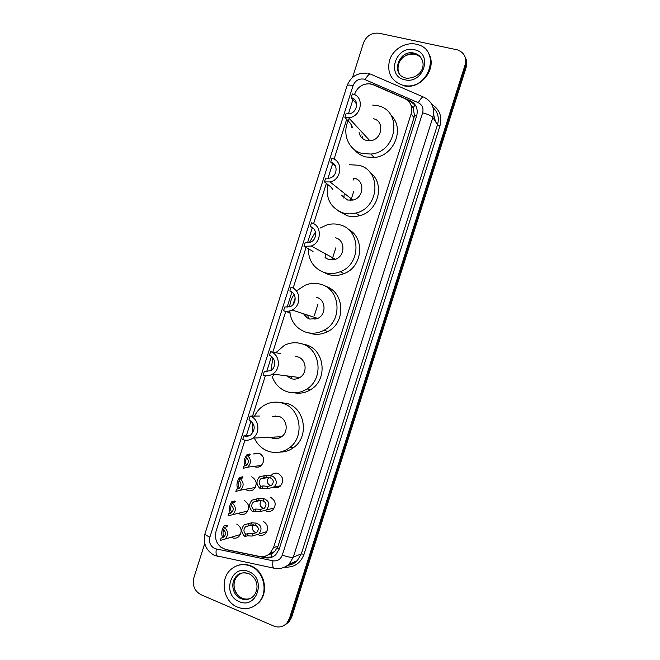 <?xml version="1.0" encoding="UTF-8"?>
<svg xmlns="http://www.w3.org/2000/svg" width="660" height="660" viewBox="0 0 660 660"><rect width="100%" height="100%" fill="white"/><g stroke="black" fill="none" stroke-linecap="round" stroke-linejoin="round"><path stroke-width="0.99" d="M271.936 474.49C273.851 473.063 275.938 472.733 278.19 473.509C283.47 476.949 284.147 481.181 280.228 486.197C278.272 487.723 276.136 488.078 273.817 487.278M270.625 497.351C275.83 500.758 276.548 504.966 272.778 509.974C270.806 511.574 268.628 511.954 266.252 511.12L265.229 510.609M263.06 521.185C268.199 524.568 268.95 528.759 265.32 533.759C263.332 535.433 261.121 535.829 258.695 534.955L258.035 534.649M253.341 453.948L259.223 453.148C264.545 456.687 265.114 460.944 260.931 465.919C259.05 467.255 257.037 467.544 254.884 466.802M251.716 476.792C256.963 480.298 257.573 484.539 253.555 489.505C251.65 490.916 249.596 491.23 247.385 490.454L245.438 489.274M244.216 500.445C249.389 503.918 250.041 508.134 246.172 513.092C244.249 514.577 242.154 514.915 239.885 514.099L238.392 513.274M236.717 524.089C241.824 527.538 242.509 531.729 238.772 536.679C236.833 538.246 234.704 538.593 232.386 537.743L231.338 537.207M244.926 440.17L216.026 531.3C214.277 540.474 217.528 546.529 225.786 549.475L259.446 556.413C263.447 557.139 266.978 556.108 270.031 553.319L273.488 547.701L411.155 113.776C412.83 106.805 410.677 101.722 404.704 98.53L373.189 84.752L369.509 83.803C362.406 83.721 357.481 87.112 354.725 93.976M268.323 554.689L271.648 553.723L274.675 551.587L278.083 546.043L413.968 117.736L414.472 115.574L413.143 107.737L410.933 104.973M353.281 98.546L348.422 113.867M346.682 119.353L334.051 159.184M332.813 163.061L327.954 178.381M326.362 183.406L313.591 223.682M312.361 227.568L307.502 242.88M306.05 247.45L293.139 288.173M291.91 292.05L287.05 307.37M285.821 311.248L272.852 352.126M271.458 356.532L266.599 371.836M265.37 375.713L252.557 416.13M251.014 420.989L246.155 436.293M220.836 547.189L226.034 549.681L265.246 557.766C269.255 558.492 272.778 557.452 275.814 554.656L279.188 549.136L416.658 115.863C418.316 108.95 416.171 103.909 410.239 100.741L373.527 84.686L369.996 83.762L366.787 83.837M352.564 77.393L363.512 42.875C366.531 35.689 371.728 32.48 379.096 33.247L457.718 49.945C464.277 52.66 466.744 57.626 465.11 64.837L289.402 618.56L286.828 623.139C283.115 626.959 278.743 627.924 273.718 626.035L201.019 594.718C194.56 591.104 192.167 585.486 193.834 577.88L204.74 543.485M464.962 56.702C466.43 59.606 466.661 62.716 465.663 66.033L290.532 617.892L287.974 622.462L284.65 625.069L287.974 622.462L290.532 617.892L465.663 66.033C466.661 62.716 466.43 59.606 464.962 56.702M272.399 556.982L266.491 557.296L263.068 556.594M407.657 100.378L410.99 101.838L415.594 105.435M465.514 57.915C466.966 60.811 467.197 63.913 466.207 67.213L291.662 617.232L289.113 621.786L285.796 624.385M353.653 191.656L350.889 200.368M335.833 247.822L332.128 259.487M318.021 303.971L314.317 315.645M402.988 85.297C391.33 81.229 386.834 72.905 389.499 60.324C392.882 49.393 405.257 41.803 416.039 44.17L417.367 44.5C441.515 50.201 429.016 90.304 404.563 85.585L402.988 85.297M428.637 53.584C437.539 67.691 421.6 89.273 404.836 86.006L403.268 85.709M344.891 117.439L348.554 117.711C361.647 117.224 364.98 96.187 352.349 93.91L351.153 97.672C359.783 99.247 357.423 113.619 348.488 113.867L346.079 113.677L344.891 117.439L350.625 123.552L352.415 127.256C351.895 128.123 351.384 126.976 350.864 123.816M351.153 97.672L356.689 104.099M359.098 132.594C360.03 136.678 362.497 139.301 366.481 140.464L369.889 140.745C382.066 140.382 385.126 120.937 373.378 118.726M362.117 138.113L362.455 136.174M372.685 105.072L377.512 105.682C402.93 110.278 397.237 152.311 370.862 154.052L362.34 153.508C347.507 150.2 340.956 131.134 349.866 117.777M391.157 115.558C405.19 128.403 393.946 156.173 374.212 157.509L365.788 156.956C361.119 155.719 357.283 153.26 354.28 149.581M361.713 131.917L359.197 129.203M360.632 136.364L361.07 134.698M324.439 181.904L330.074 181.945C341.946 179.701 343.398 160.702 331.906 158.375L330.709 162.137C338.555 163.746 337.499 176.723 329.381 178.183L325.636 178.134L324.439 181.904L330.594 186.714L332.722 189.337L331.807 187.795M330.709 162.137L335.593 166.369M341.435 195.195L347.589 200.021L352.836 200.095C363.866 198.082 365.178 180.51 354.486 178.282M343.81 198.066L344.322 193.306M350.014 200.376L350.419 198.165M349.585 164.736L358.619 165.248C381.769 169.892 379.731 207.842 355.921 213.04C351.689 214.153 347.531 214.162 343.456 213.056C330.676 208.164 325.471 198.66 327.822 184.544M370.004 172.392C385.473 183.158 378.609 211.48 359.469 215.729C355.286 216.826 351.178 216.835 347.143 215.737L338.382 210.952M343.942 193.009L340.428 190.204M342.078 196.21L342.119 195.739M353.224 180.056L353.834 178.134M304.004 246.353L311.248 246.015C321.899 242.542 322.03 225.225 311.462 222.833L310.266 226.595C317.485 228.245 317.336 240.075 310.051 242.385L305.192 242.591L304.004 246.353L313.038 251.41M310.266 226.595L313.599 228.616M325.058 257.606L328.705 259.561L335.453 259.281C345.353 256.105 345.436 240.1 335.593 237.831M334.653 259.545L334.661 258.852M325.949 258.274L325.627 253.894M332.17 259.966L332.12 257.458M319.993 228.129L327.129 224.837C331.378 223.666 335.577 223.649 339.735 224.796C361.045 229.556 361.548 264.132 340.246 271.722C335.016 273.809 329.786 274.098 324.572 272.596C313.797 268.579 308.385 260.601 308.327 248.663M309.367 242.599L315.455 231.982M348.034 229.177C365.343 237.484 362.736 266.929 344 273.652C338.827 275.707 333.663 275.995 328.507 274.502L323.284 272.167M324.802 253.448L323.062 252.491M283.569 310.786C286.448 311.652 289.286 311.404 292.083 310.035C301.62 305.728 300.853 289.757 291.027 287.273L289.831 291.035C296.538 292.743 297.008 303.649 290.483 306.537L284.757 307.024L283.569 310.786L290.54 312.988M289.831 291.035L290.705 291.365M292.908 304.705L295.21 297.974M303.674 313.813C305.044 316.412 307.09 318.17 309.82 319.085L317.749 318.409C326.626 314.457 325.875 299.689 316.709 297.363M308.641 318.632L307.634 315.109M314.993 319.366L314.523 317.361M297.858 289.954L305.382 285.112C310.497 283.074 315.653 282.818 320.842 284.328C340.709 289.245 342.92 321.148 323.862 330.33C317.93 333.415 311.866 334.01 305.687 332.12C296.167 328.515 290.812 321.461 289.616 310.959M289.649 306.9C290.062 302.354 291.538 298.188 294.071 294.393M296.596 291.217L297.841 289.971M325.322 286.242C344.594 291.514 346.426 322.542 327.83 331.501C321.964 334.537 315.983 335.123 309.87 333.259M306.248 317.097L305.77 314.498M280.632 353.611L270.592 351.697L269.396 355.459C275.707 357.233 276.598 367.422 270.715 370.689L264.33 371.448L263.134 375.202C266.417 376.258 269.577 375.87 272.613 374.055L299.772 377.553C307.766 373.073 306.446 359.287 297.833 356.887L295.185 356.383M267.185 371.827L264.33 371.448M286.704 375.87L290.945 378.601C293.997 379.574 296.942 379.228 299.772 377.553M291.885 378.873L290.548 376.365M298.287 378.32L297.808 377.297M275.872 352.704L284.27 345.411C290.004 342.507 295.903 341.979 301.966 343.852C320.669 348.95 324.035 378.766 306.875 388.996C300.481 393.005 293.791 393.88 286.811 391.636C279.609 388.93 274.7 383.823 272.077 376.299M270.913 370.565L272.91 357.918M302.428 343.959L306.19 344.834C324.679 349.874 328.02 379.31 311.066 389.4C305.91 392.692 300.399 393.847 294.533 392.865M270.592 351.697C279.832 354.28 281.209 369.196 272.613 374.055M289.278 377.866L288.552 376.109M260.032 416.023L250.165 416.105L248.968 419.867C255.238 424.034 255.849 429.025 250.792 434.858C248.63 436.342 246.337 436.672 243.903 435.847L242.707 439.609C246.312 440.831 249.719 440.335 252.92 438.116L281.581 436.722C288.841 431.904 287.133 418.877 278.957 416.394L272.374 416.328M249.505 435.616L243.903 435.847M270.303 437.275L272.068 438.108C275.435 439.238 278.602 438.776 281.581 436.722M275.492 438.718L274.164 437.085M274.675 416.353L275.113 415.816M254.546 416.155C256.641 411.716 259.685 408.21 263.678 405.636C269.825 401.915 276.301 401.156 283.09 403.359C300.853 408.655 305.011 436.862 289.435 447.777C282.744 452.603 275.575 453.725 267.935 451.135C262.078 448.866 257.689 444.815 254.752 438.999M252.673 432.96L252.524 422.507M279.122 402.369L287.562 403.573C305.126 408.796 309.243 436.639 293.857 447.414C289.674 450.549 285.046 452.108 279.964 452.092M250.165 416.105C258.926 418.795 260.725 432.902 252.92 438.116M272.893 438.372L272.11 437.184M237.451 607.126C223.179 601.631 219.392 578.919 231 569.349C236.808 564.506 243.301 563.409 250.47 566.065C264.289 571.106 268.859 592.903 258.101 603.067C252.054 608.718 245.165 610.071 237.451 607.126M237.171 565.669C241.709 563.97 246.296 564.044 250.94 565.884C264.734 570.925 269.313 592.688 258.563 602.836L253.242 606.664M246.601 457.66C245.273 460.614 245.149 462.94 246.221 464.623L246.592 465.151M248.143 460.078L248.309 461.785M244.934 465.96C243.474 462.421 244.051 458.758 246.667 454.963L249.587 454.014L250.181 454.385L249.596 455.136L247.285 455.351C251.345 459.129 251.493 463.064 247.731 467.156L261.484 465.448M245.099 465.919L243.886 466.067L243.16 468.344L247.731 467.156M243.886 466.067L246.469 465.242C248.878 462.751 248.902 460.21 246.559 457.627L247.285 455.351M239.308 480.488C238.078 483.417 237.979 485.719 238.994 487.402L239.407 488.029M237.864 488.978C236.288 485.496 236.791 481.742 239.39 477.708L242.36 476.792L242.946 477.205L242.319 478.071L239.968 478.426C243.961 482.163 244.15 486.082 240.529 490.165L255.272 487.492M238.252 488.845L236.569 489.142L235.843 491.419L240.529 490.165M236.569 489.142L239.225 488.268C241.552 485.776 241.552 483.26 239.242 480.703L239.968 478.426M231.668 504.57C230.447 507.482 230.332 509.817 231.33 511.566L231.792 512.35M230.357 513.389C228.665 509.974 229.102 506.129 231.676 501.839L234.696 500.965L235.257 501.427L234.605 502.417L232.196 502.92C236.14 506.616 236.362 510.51 232.873 514.594L247.863 511.005M230.926 513.134L228.797 513.629L228.071 515.914L232.873 514.594M228.797 513.629L231.536 512.713C233.772 510.221 233.747 507.721 231.47 505.197L232.196 502.92M224.037 528.643C222.816 531.547 222.692 533.907 223.666 535.738L224.202 536.811M222.742 537.619C221.059 534.196 221.463 530.302 223.971 525.954L227.032 525.129L227.576 525.64L226.883 526.754L224.433 527.406C228.319 531.069 228.575 534.938 225.209 539.014L240.438 534.517M223.501 537.421L221.034 538.114L220.308 540.4L225.209 539.014M221.034 538.114L223.847 537.158C225.992 534.674 225.951 532.183 223.707 529.683L224.433 527.406M260.914 486.313L263.159 485.909L267.844 486.428L271.557 485.331C274.139 482.245 273.793 479.795 270.526 477.988L265.84 477.46L260.873 478.731C258.563 481.239 258.58 483.763 260.914 486.313L260.18 488.606L262.433 488.194L267.127 488.697L280.78 485.686M268.892 477.469C266.384 480.629 266.797 483.31 270.13 485.521L270.88 485.727M260.18 488.606C256.138 484.844 255.931 480.917 259.578 476.809L266.566 475.175L271.243 475.728C275.162 476.462 278.974 483.574 273.578 487.047M264.338 475.513L263.604 477.815M253.539 509.561L255.833 509.017L260.56 509.413L264.371 508.208C266.854 505.098 266.475 502.689 263.233 500.973L258.505 500.569L253.423 502.029C251.196 504.529 251.237 507.045 253.539 509.561L252.805 511.863L255.107 511.294L259.842 511.673L274.411 507.878M261.393 500.445C259.215 503.605 259.718 506.212 262.919 508.274L263.893 508.522M252.805 511.863C248.82 508.134 248.581 504.223 252.087 500.123L259.231 498.284L263.95 498.712C269.329 500.973 270.163 504.694 266.45 509.858M256.963 498.77L256.237 501.064M245.71 534.237L248.053 533.536L252.821 533.8L256.748 532.48C259.124 529.361 258.703 526.985 255.494 525.36L250.734 525.088L245.52 526.746C243.383 529.246 243.441 531.745 245.71 534.237L244.984 536.53L247.327 535.821L252.103 536.068L266.929 531.581M253.473 524.848C251.625 527.983 252.219 530.508 255.255 532.414L256.451 532.694M244.984 536.53C241.048 532.843 240.776 528.957 244.15 524.865L251.452 522.811L256.212 523.099C261.541 525.228 262.433 528.883 258.877 534.072M249.133 523.438L248.407 525.74M416.567 116.143L414.472 115.574M413.143 107.737L415.132 104.874M279.287 548.839L277.241 548.097M271.623 557.205L271.648 553.723M413.968 117.736L411.155 113.776M278.083 546.043L273.488 547.701M363.833 79.093C358.76 78.474 355.171 80.66 353.067 85.635L209.88 537.116C208.733 542.38 210.4 546.232 214.904 548.658L272.984 560.802C277.447 561.363 280.558 559.449 282.315 555.043L422.623 112.835C423.728 108.224 422.293 104.849 418.316 102.729L363.833 79.093M347.061 85.742L347.086 85.684C347.589 84.892 349.585 84.876 353.067 85.635M218.468 556.76L217.008 556.289C216.067 554.953 215.828 552.552 216.282 549.087M431.821 104.412C439.593 109.288 442.315 116.424 439.972 125.821L303.996 554.342C300.514 563.31 294.228 567.567 285.128 567.113M465.11 64.837L466.207 67.213M289.402 618.56L291.662 617.232M418.316 102.729C420.948 97.977 422.92 96.195 424.24 97.4C432.151 101.59 435.014 108.281 432.82 117.463L437.514 124.715C439.37 117.892 437.893 112.192 433.076 107.596M365.211 79.538C367.801 74.877 369.872 73.194 371.432 74.489L423.217 96.954M368.709 73.598L370.144 74.002M205.045 533.544L205.029 533.602C202.876 543.32 205.978 550.556 214.318 555.316L275.022 568.425M422.623 112.835C427.878 114.213 431.277 115.756 432.82 117.463L293.312 557.122L301.339 553.839L437.514 124.715L439.972 125.821M282.315 555.043C287.397 556.949 291.068 557.642 293.312 557.122L289.129 564.135L297.256 560.687L301.339 553.839L303.996 554.342M287.826 565.24C291.456 564.844 294.599 563.318 297.256 560.687C294.682 563.335 291.547 564.878 287.859 565.307M289.129 564.135C282.719 569.58 276.226 568.986 273.488 568.103C272.695 566.767 272.522 564.341 272.984 560.802M367.158 73.318C357.456 72.46 350.765 76.585 347.086 85.684L205.029 533.602C204.98 534.551 206.605 535.714 209.88 537.116M410.99 101.838L410.239 100.741M266.491 557.296L265.246 557.766M435.575 121.72L433.529 114.287M254.727 453.973L254.999 453.09M405.71 78.02C390.241 74.654 398.747 49.17 414.026 53.105L414.496 53.221C419.034 54.574 421.806 57.569 422.804 62.221M404.753 79.736C385.762 76.197 395.662 44.987 414.274 49.731C433.513 53.056 423.448 84.76 404.753 79.736M399.473 73.862C393.673 65.043 404.151 51.381 414.645 54.161L415.115 54.277C418.11 55.093 420.403 56.801 421.987 59.4M250.717 598.265C247.863 599.387 244.975 599.346 242.063 598.15C233.459 594.874 231.066 581.212 238.012 575.338L236.89 575.784C239.217 572.979 243.095 572.236 248.498 573.548C255.923 576.592 260.675 587.449 253.374 596.293C249.719 599.635 245.578 600.418 240.95 598.661C232.328 595.378 229.919 581.683 236.89 575.784C240.355 572.814 244.258 572.08 248.605 573.589M239.209 601.573C221.29 594.701 231.165 563.549 248.713 571.618C266.863 578.3 256.822 609.947 239.209 601.573M242.104 598.133C234.11 594.445 230.86 582.499 238.012 575.338L241.634 573.086M245.916 465.597L246.221 464.623M249.224 455.169L249.587 454.014M238.59 488.68L238.994 487.402M241.939 478.129L242.36 476.792M230.818 513.191L231.33 511.566M234.209 502.491L234.696 500.965M223.105 537.52L223.666 535.738M226.479 526.861L227.032 525.129M271.243 475.728L270.526 477.988M267.844 486.428L267.127 488.697M263.159 485.909L262.433 488.194M266.566 475.175L265.84 477.46M263.95 498.712L263.233 500.973M260.56 509.413L259.842 511.673M255.833 509.017L255.107 511.294M259.231 498.284L258.505 500.569M256.212 523.099L255.494 525.36M252.821 533.8L252.103 536.068M248.053 533.536L247.327 535.821M251.452 522.811L250.734 525.088M274.675 551.587L270.031 553.319M286.828 623.139L289.113 621.786M406.692 78.235C423.679 78.251 429.445 59.35 414.496 53.221L415.115 54.277L414.653 54.178C401.626 53.427 397.147 63.17 398.17 70.513M404.563 85.585L404.836 86.006M370.862 154.052L374.212 157.509M348.554 117.711L369.889 140.745M355.921 213.04L359.469 215.729M330.074 181.945L352.836 200.095M340.246 271.722L344 273.652M311.248 246.015L335.453 259.281M323.862 330.33L327.83 331.501M292.083 310.035L317.749 318.409M306.875 388.996L311.066 389.4M274.082 374.245L273.677 375.507M289.435 447.777L293.857 447.414M242.451 598.282L243.342 598.612M258.101 603.067L258.563 602.836M268.826 477.452L260.873 478.731M260.865 500.395L253.423 502.029M252.359 524.84L245.52 526.746"/></g></svg>
